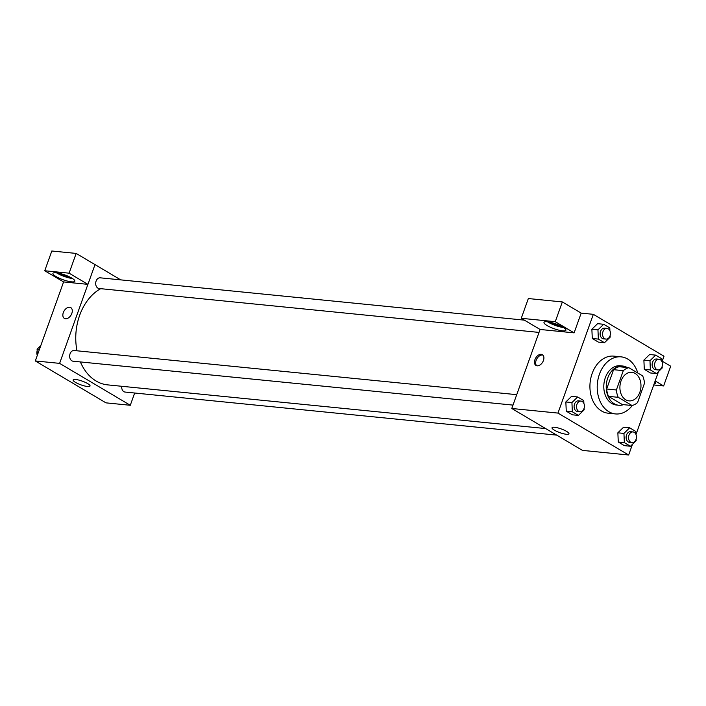 <?xml version="1.0" encoding="UTF-8"?>
<svg xmlns="http://www.w3.org/2000/svg" width="706" height="706" viewBox="0 0 706 706"><rect width="100%" height="100%" fill="white"/><g stroke="black" fill="none" stroke-linecap="round" stroke-linejoin="round"><path stroke-width="1.06" d="M621.015 381.019A14.341 10.493 -84.3 0 1 631.861 372.336A14.341 10.493 -84.3 0 1 640.88 387.647A14.341 10.493 -84.3 0 1 629.02 400.876A14.341 10.493 -84.3 0 1 621.015 381.019M618.227 397.319L632.047 405.518A19.256 14.094 -84.3 0 0 637.58 402.552L644.499 383.234A19.256 14.094 -84.3 0 0 642.654 375.892L628.834 367.694A19.256 14.094 -84.3 0 0 623.301 370.659L616.382 389.977A19.256 14.094 -84.3 0 0 618.227 397.319L608.501 396.348L622.321 404.547L632.047 405.518M623.301 370.659L613.576 369.688A19.256 14.094 -84.3 0 1 619.109 366.723L628.834 367.694M613.576 369.688L606.657 389.006L616.382 389.977M608.501 396.348A19.256 14.094 -84.3 0 1 606.657 389.006M627.202 367.526L627.202 367.526A19.715 14.429 95.7 0 0 622.674 366.017A19.715 14.429 95.7 0 0 606.357 384.205A19.715 14.429 95.7 0 0 618.756 405.253A19.715 14.429 95.7 0 0 623.495 404.662M618.756 405.253L616.329 405.006A19.715 14.429 -84.3 0 1 605.324 377.71A19.715 14.429 -84.3 0 1 620.239 365.77L622.674 366.017M632.364 405.438A28.672 20.986 -84.3 0 1 615.438 413.928A28.672 20.986 -84.3 0 1 599.438 374.215A28.672 20.986 -84.3 0 1 621.13 356.857A28.672 20.986 -84.3 0 1 637.818 373.024M615.438 413.928L608.14 413.195A28.672 20.986 -84.3 0 1 592.149 373.483A28.672 20.986 -84.3 0 1 613.841 356.133L621.13 356.857M662.016 361.799L664.011 356.239L593.34 314.329L557.969 413.089L628.649 454.999L632.479 444.295M635.991 434.49L658.504 371.603M609.913 330.743L609.79 327.911L603.665 324.275L597.585 323.675L591.875 329.261L592.281 338.483L598.406 342.119L604.486 342.719L610.196 337.133L610.125 335.579M661.928 361.587L661.804 358.754L655.68 355.127L649.608 354.518L643.89 360.113L644.296 369.335L650.42 372.962L656.501 373.571L662.21 367.976L662.14 366.423M635.903 434.278L635.771 431.445L629.655 427.818L623.574 427.209L617.865 432.804L618.271 442.027L624.395 445.654L630.467 446.263L636.185 440.668L636.115 439.114M583.888 403.435L583.756 400.602L577.64 396.966L571.56 396.366L565.85 401.952L566.256 411.174L572.381 414.81L578.452 415.41L584.171 409.824L584.1 408.271M540.081 329.455L511.779 408.483L582.459 450.393L628.649 454.999M654.806 381.955A11.649 2.559 19.7 0 1 655.45 383.323A11.649 2.559 19.7 0 1 654.083 383.967M655.168 380.931L663.631 385.953L653.721 384.964M663.631 385.953L670.7 366.202L662.237 361.181M566.591 431.384A8.993 1.977 19.7 0 1 568.957 433.802A8.993 1.977 19.7 0 1 559.823 432.637A8.993 1.977 19.7 0 1 552.03 427.739A8.993 1.977 19.7 0 1 557.616 427.827A8.993 1.977 19.7 0 1 566.591 431.384M511.779 408.483L557.969 413.089M541.255 354.306A6.275 4.051 120.7 0 1 542.385 354.677A6.275 4.051 120.7 0 1 542.667 362.134A6.275 4.051 120.7 0 1 535.986 365.461A6.275 4.051 120.7 0 1 535.28 358.816A6.275 4.051 120.7 0 1 541.255 354.306M574.11 332.861L555.26 321.689L521.266 318.3L540.116 329.473L574.11 332.861L581.179 313.111L593.34 314.329M542.932 355.109A6.275 4.051 -59.3 0 0 542.437 355.012A6.275 4.051 -59.3 0 0 536.71 359.036A6.275 4.051 -59.3 0 0 536.631 365.734M562.858 327.099A11.649 2.559 19.7 0 1 565.93 330.231A11.649 2.559 19.7 0 1 554.095 328.722A11.649 2.559 19.7 0 1 543.991 322.377A11.649 2.559 19.7 0 1 551.236 322.492A11.649 2.559 19.7 0 1 562.858 327.099M547.538 321.795A11.649 2.559 -160.3 0 0 563.564 327.531M561.058 326.11A8.066 1.774 19.7 0 1 550.371 322.289M521.266 318.3L528.335 298.541L562.338 301.939L555.26 321.689M581.179 313.111L562.338 301.939M76.989 350.794A50.188 36.721 -84.3 0 1 79.646 315.379A50.188 36.721 -84.3 0 1 100.684 288.675M545.667 428.577L107.647 384.876A50.188 36.721 -84.3 0 1 80.387 361.94M516.73 394.672L74.139 350.511A5.374 3.936 95.7 0 0 69.691 355.471A5.374 3.936 95.7 0 0 73.071 361.207L512.988 405.103M539.022 332.411L99.105 288.516A5.374 3.936 -84.3 0 1 96.104 281.076A5.374 3.936 -84.3 0 1 100.173 277.82L524.381 320.145M556.707 435.125L125.086 392.059A5.374 3.936 -84.3 0 1 121.714 386.279M69.091 273.178L44.743 270.751L63.593 281.923L87.941 284.359L69.091 273.178L76.169 253.428L120.726 279.867M87.897 284.35L59.613 363.369L130.283 405.279L134.678 393.013M76.169 253.428L51.82 251.001L44.743 270.751M69.991 277.114A8.066 1.774 19.7 0 1 59.304 273.293M56.462 272.79A11.649 2.559 -160.3 0 0 72.497 278.535M71.791 278.102A11.649 2.559 19.7 0 1 74.862 281.235A11.649 2.559 19.7 0 1 63.028 279.717A11.649 2.559 19.7 0 1 52.924 273.381A11.649 2.559 19.7 0 1 60.169 273.496A11.649 2.559 19.7 0 1 71.791 278.102M87.941 284.359L95.01 264.6M63.593 281.923L35.3 360.942L105.971 402.852L130.283 405.279M87.482 386.491A8.993 1.977 19.7 0 1 77.96 383.658A8.993 1.977 19.7 0 1 73.115 379.96A8.993 1.977 19.7 0 1 82.24 381.125A8.993 1.977 19.7 0 1 90.041 386.014A8.993 1.977 19.7 0 1 87.482 386.491M35.3 360.942L59.613 363.369M70.768 307.622A6.275 4.051 -59.3 0 0 69.629 307.251A6.275 4.051 120.7 0 1 70.768 307.613A6.275 4.051 120.7 0 1 71.05 315.079A6.275 4.051 120.7 0 1 64.37 318.406A6.275 4.051 120.7 0 1 63.655 311.752A6.275 4.051 120.7 0 1 69.629 307.251A6.275 4.051 -59.3 0 0 63.664 311.752A6.275 4.051 -59.3 0 0 64.37 318.406M40.798 345.578L37.1 349.196L37.365 355.18M37.1 349.196L39.421 349.435M37.294 355.374A5.374 3.936 -84.3 0 1 37.171 350.75M63.363 281.791L63.39 282.488M63.319 282.682A5.374 3.936 -84.3 0 1 62.993 281.57M577.64 396.966L571.931 402.561L572.337 411.783L578.452 415.41M579.944 411.783L577.517 411.545A5.374 3.936 -84.3 0 1 574.516 404.097A5.374 3.936 -84.3 0 1 578.585 400.84L581.012 401.087A5.374 3.936 -84.3 0 1 584.392 406.824A5.374 3.936 -84.3 0 1 579.944 411.783A5.374 3.936 -84.3 0 1 576.943 404.335A5.374 3.936 -84.3 0 1 581.012 401.087M571.56 396.366L565.85 401.952L571.931 402.561M565.85 401.952L566.256 411.174L572.337 411.783M566.256 411.174L572.381 414.81M629.655 427.818L623.945 433.413L624.351 442.636L630.467 446.263M631.958 442.636L629.531 442.388A5.374 3.936 -84.3 0 1 626.531 434.94A5.374 3.936 -84.3 0 1 630.599 431.693L633.026 431.931A5.374 3.936 -84.3 0 1 636.406 437.676A5.374 3.936 -84.3 0 1 631.958 442.636A5.374 3.936 -84.3 0 1 628.958 435.187A5.374 3.936 -84.3 0 1 633.026 431.931M623.574 427.209L617.865 432.804L623.945 433.413M617.865 432.804L618.271 442.027L624.351 442.636M618.271 442.027L624.395 445.654M603.665 324.275L597.956 329.87L598.361 339.092L604.486 342.719M605.969 339.092L603.542 338.854A5.374 3.936 -84.3 0 1 600.541 331.405A5.374 3.936 -84.3 0 1 604.61 328.149L607.036 328.396A5.374 3.936 -84.3 0 1 610.416 334.132A5.374 3.936 -84.3 0 1 605.969 339.092A5.374 3.936 -84.3 0 1 602.968 331.644A5.374 3.936 -84.3 0 1 607.036 328.396M597.585 323.675L591.875 329.261L597.956 329.87M591.875 329.261L592.281 338.483L598.361 339.092M592.281 338.483L598.406 342.119M655.68 355.127L649.97 360.722L650.376 369.944L656.501 373.571M657.983 369.944L655.556 369.697A5.374 3.936 -84.3 0 1 652.556 362.249A5.374 3.936 -84.3 0 1 656.624 359.001L659.051 359.239A5.374 3.936 -84.3 0 1 662.44 364.984A5.374 3.936 -84.3 0 1 657.983 369.944A5.374 3.936 -84.3 0 1 654.991 362.496A5.374 3.936 -84.3 0 1 659.051 359.239M649.608 354.518L643.89 360.113L649.97 360.722M643.89 360.113L644.296 369.335L650.376 369.944M644.296 369.335L650.42 372.962"/></g></svg>
